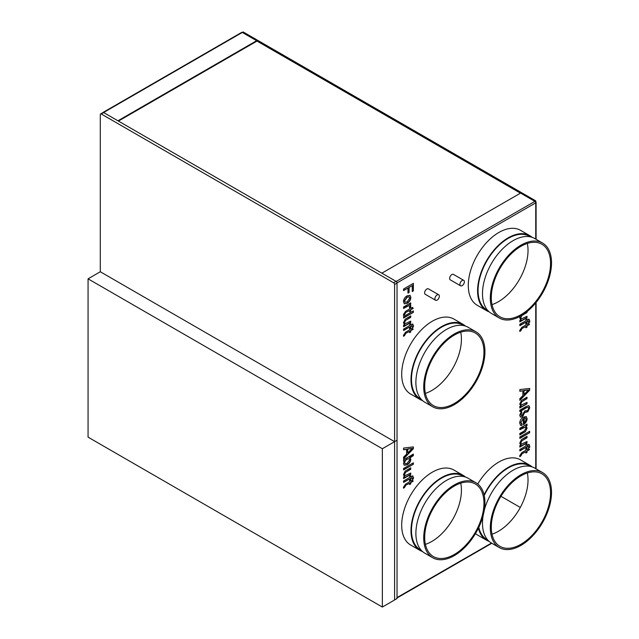 <?xml version="1.0" encoding="UTF-8"?>
<svg xmlns="http://www.w3.org/2000/svg" width="639" height="639" viewBox="0 0 639 639"><rect width="100%" height="100%" fill="white"/><g stroke="black" fill="none" stroke-linecap="round" stroke-linejoin="round"><path stroke-width="0.96" d="M382.346 607.05L382.346 448.73L88.062 278.828L88.062 437.148L382.346 607.05L394.59 599.981L394.59 441.669L100.299 271.759L394.59 441.669L397.035 440.255L397.035 283.069A1.382 0.799 -120 0 0 396.06 281.368L103.734 112.592A1.382 0.799 -120 0 0 103.039 112.528L100.587 113.942A1.382 0.799 -120 0 0 100.299 114.573L100.299 271.759L394.59 441.669L397.035 440.255L397.035 598.567L394.59 599.981L394.59 284.483A1.382 0.799 -120 0 0 393.608 282.781L101.281 114.006A1.382 0.799 -120 0 0 100.587 113.942M382.346 448.73L394.59 441.669M88.062 278.828L100.299 271.759M439.36 296.232A3.155 1.821 120 0 0 438.705 294.787A3.155 1.821 120 0 0 436.277 295.633A3.155 1.821 120 0 0 434.903 298.804A3.155 1.821 120 0 0 435.55 300.242A3.155 1.821 120 0 0 437.979 299.403A3.155 1.821 120 0 0 439.36 296.232M438.705 294.787L428.426 288.852A3.155 1.821 120 0 0 425.997 289.691A3.155 1.821 120 0 0 424.615 292.862A3.155 1.821 120 0 0 425.27 294.307L435.55 300.242M464.377 281.783A3.155 1.821 120 0 0 463.73 280.337A3.155 1.821 120 0 0 461.302 281.184A3.155 1.821 120 0 0 459.92 284.355A3.155 1.821 120 0 0 460.575 285.801A3.155 1.821 120 0 0 463.003 284.954A3.155 1.821 120 0 0 464.377 281.783M463.73 280.337L453.442 274.403A3.155 1.821 120 0 0 451.014 275.249A3.155 1.821 120 0 0 449.64 278.42A3.155 1.821 120 0 0 450.295 279.858L460.575 285.801M454.329 554.468A41.894 24.186 120 0 0 481.702 517.55A41.894 24.186 120 0 0 475.28 483.979A41.894 24.186 120 0 0 454.329 486.047A41.894 24.186 120 0 0 426.956 522.974A41.894 24.186 120 0 0 433.378 556.545A41.894 24.186 120 0 0 454.329 554.468M425.406 544.348A41.894 24.186 120 0 0 431.804 541.465A41.894 24.186 120 0 0 460.727 483.164M475.967 482.78L468.131 478.252A43.284 24.985 120 0 0 446.493 480.4A43.284 24.985 120 0 0 418.218 518.533A43.284 24.985 120 0 0 424.855 553.214L432.691 557.743A43.284 24.985 120 0 0 454.329 555.595A43.284 24.985 120 0 0 482.605 517.454A43.284 24.985 120 0 0 475.967 482.78A43.284 24.985 120 0 0 454.329 484.921A43.284 24.985 120 0 0 426.053 523.061A43.284 24.985 120 0 0 432.691 557.743M463.93 476.63L462.892 476.023A42.589 24.586 120 0 0 441.597 478.132A42.589 24.586 120 0 0 413.776 515.665A42.589 24.586 120 0 0 420.302 549.788L421.349 550.395M465.543 477.077A43.284 24.985 120 0 0 463.235 475.424L453.938 470.056A43.284 24.985 120 0 0 432.291 472.197A43.284 24.985 120 0 0 404.024 510.337A43.284 24.985 120 0 0 410.653 545.019L419.959 550.387A43.284 24.985 120 0 0 422.547 551.561M463.235 475.424A43.284 24.985 120 0 0 441.597 477.573A43.284 24.985 120 0 0 413.321 515.713A43.284 24.985 120 0 0 419.959 550.387M520.921 544.292A41.894 24.186 120 0 0 548.294 507.374A41.894 24.186 120 0 0 541.872 473.803A41.894 24.186 120 0 0 520.921 475.871A41.894 24.186 120 0 0 493.556 512.79A41.894 24.186 120 0 0 499.978 546.361A41.894 24.186 120 0 0 520.921 544.292M491.998 534.172A41.894 24.186 120 0 0 498.396 531.289A41.894 24.186 120 0 0 527.327 472.988M542.567 472.596A43.284 24.985 120 0 0 520.921 474.745A43.284 24.985 120 0 0 492.645 512.885A43.284 24.985 120 0 0 499.283 547.567A43.284 24.985 120 0 0 520.921 545.418A43.284 24.985 120 0 0 549.197 507.278A43.284 24.985 120 0 0 542.567 472.596L534.731 468.075A43.284 24.985 120 0 0 513.085 470.216A43.284 24.985 120 0 0 484.266 510.329M483.156 515.489A43.284 24.985 120 0 0 491.447 543.038L499.283 547.567M530.53 466.446L529.483 465.847A42.589 24.586 120 0 0 508.189 467.956A42.589 24.586 120 0 0 484.234 495.489M478.811 527.327A42.589 24.586 120 0 0 486.902 539.612L487.94 540.219M532.143 466.901A43.284 24.985 120 0 0 529.835 465.248L520.529 459.88A43.284 24.985 120 0 0 498.891 462.021A43.284 24.985 120 0 0 477.756 483.995M475.456 533.621A43.284 24.985 120 0 0 477.245 534.843L486.551 540.211A43.284 24.985 120 0 0 489.139 541.385M529.835 465.248A43.284 24.985 120 0 0 508.189 467.397A43.284 24.985 120 0 0 484.098 494.858M478.427 528.134A43.284 24.985 120 0 0 486.551 540.211M520.921 314.731A41.894 24.186 120 0 0 548.294 277.813A41.894 24.186 120 0 0 541.872 244.242A41.894 24.186 120 0 0 520.921 246.319A41.894 24.186 120 0 0 493.556 283.237A41.894 24.186 120 0 0 499.978 316.808A41.894 24.186 120 0 0 520.921 314.731M491.998 304.611A41.894 24.186 120 0 0 498.396 301.728A41.894 24.186 120 0 0 527.327 243.427M542.567 243.044L534.731 238.515A43.284 24.985 120 0 0 513.085 240.663A43.284 24.985 120 0 0 484.817 278.804A43.284 24.985 120 0 0 491.447 313.477L499.283 318.006A43.284 24.985 120 0 0 520.921 315.858A43.284 24.985 120 0 0 549.197 277.725A43.284 24.985 120 0 0 542.567 243.044A43.284 24.985 120 0 0 520.921 245.184A43.284 24.985 120 0 0 492.645 283.325A43.284 24.985 120 0 0 499.283 318.006M530.53 236.893L529.483 236.286A42.589 24.586 120 0 0 508.189 238.395A42.589 24.586 120 0 0 480.368 275.928A42.589 24.586 120 0 0 486.902 310.051L487.94 310.658M532.143 237.341A43.284 24.985 120 0 0 529.835 235.687L520.529 230.32A43.284 24.985 120 0 0 498.891 232.46A43.284 24.985 120 0 0 470.616 270.601A43.284 24.985 120 0 0 477.245 305.282L486.551 310.658A43.284 24.985 120 0 0 489.139 311.824M529.835 235.687A43.284 24.985 120 0 0 508.189 237.836A43.284 24.985 120 0 0 479.921 275.976A43.284 24.985 120 0 0 486.551 310.658M454.329 403.497A41.894 24.186 120 0 0 481.702 366.578A41.894 24.186 120 0 0 475.28 333.007A41.894 24.186 120 0 0 454.329 335.084A41.894 24.186 120 0 0 426.956 372.002A41.894 24.186 120 0 0 433.378 405.573A41.894 24.186 120 0 0 454.329 403.497M425.406 393.384A41.894 24.186 120 0 0 431.804 390.493A41.894 24.186 120 0 0 460.727 332.2M475.967 331.809L468.131 327.288A43.284 24.985 120 0 0 446.493 329.428A43.284 24.985 120 0 0 418.218 367.569A43.284 24.985 120 0 0 424.855 402.25L432.691 406.771A43.284 24.985 120 0 0 454.329 404.631A43.284 24.985 120 0 0 482.605 366.49A43.284 24.985 120 0 0 475.967 331.809A43.284 24.985 120 0 0 454.329 333.957A43.284 24.985 120 0 0 426.053 372.09A43.284 24.985 120 0 0 432.691 406.771M463.93 325.658L462.892 325.059A42.589 24.586 120 0 0 441.597 327.168A42.589 24.586 120 0 0 413.776 364.701A42.589 24.586 120 0 0 420.302 398.824L421.349 399.423M465.543 326.114A43.284 24.985 120 0 0 463.235 324.46L453.938 319.085A43.284 24.985 120 0 0 432.291 321.233A43.284 24.985 120 0 0 404.024 359.374A43.284 24.985 120 0 0 410.653 394.055L419.959 399.423A43.284 24.985 120 0 0 422.547 400.597M463.235 324.46A43.284 24.985 120 0 0 441.597 326.601A43.284 24.985 120 0 0 413.321 364.741A43.284 24.985 120 0 0 419.959 399.423M528.765 444.488L529.771 446.078L529.651 447.436L528.581 447.851L528.645 446.996L527.614 446.445L527.007 446.797L527.007 448.243L525.881 448.897L525.881 447.452L519.85 450.926L519.85 449.481L525.881 445.998L525.881 444.84L527.007 444.185L527.007 445.343L529.236 444.584M528.645 446.996L528.173 446.094L527.614 446.445M529.651 432.747L519.85 438.402L519.85 436.956L529.651 431.301L529.651 432.747L519.85 438.122M523.117 418.689L520.857 422.459L521.991 423.961L521.863 425.454L520.601 425.35L519.731 423.09C519.898 420.43 521.112 418.433 523.373 417.091L526.232 416.596L527.135 418.737C526.887 421.357 525.657 423.306 523.437 424.592L523.117 418.689L520.857 422.459M521.264 423.761L521.991 423.961M520.314 405.565L521.025 405.837L519.731 404.072L521.472 400.437L527.007 397.154L527.007 398.608L521.863 401.659L520.857 403.808L521.392 405.03L527.007 402.378L527.007 403.824L519.85 407.962L519.85 406.508L521.025 405.837L520.434 405.645M521.823 328.853L520.889 330.698L519.834 331.449L519.731 330.491L521.863 327.376L525.881 325.059L525.881 324.045L527.007 323.39L527.007 324.404L528.757 323.398L529.467 324.436L527.007 325.858L527.007 327.16L525.881 327.815L525.881 326.513L521.576 328.71L520.857 330.147M527.007 311.64L527.007 312.519L521.863 315.578L520.857 317.719L521.392 318.941L527.007 316.289L527.007 317.735L519.85 321.872L519.85 320.419L521.025 319.748L520.434 319.556M520.314 319.476L521.025 319.748L519.731 317.982L520.026 316.361M405.541 485.6L404.607 487.437L403.552 488.196L403.449 487.237L405.581 484.122L409.599 481.806L409.599 480.792L410.725 480.137L410.725 481.151L412.474 480.145L413.185 481.183L410.725 482.605L410.725 483.907L409.599 484.562L409.599 483.252L405.294 485.456L404.575 486.886M404.032 476.223L404.743 476.486L403.449 474.721L405.19 471.095L410.725 467.812L410.725 469.266L405.581 472.317L404.575 474.465L405.11 475.688L410.725 473.036L410.725 474.481L403.576 478.611L403.576 477.165L404.743 476.486L404.152 476.303M413.121 454.257L413.121 455.423L409.519 457.5L410.853 459.233C410.558 461.701 409.359 463.539 407.259 464.745L404.279 465.272L403.449 463.507L404.647 460.599L403.576 461.214L403.576 459.768L413.369 454.113L413.369 455.559L410.19 457.804M405.541 333.694L404.607 335.531L403.552 336.29L403.449 335.331L405.581 332.216L409.599 329.9L409.599 328.885L410.725 328.23L410.725 329.245L412.474 328.238L413.185 329.277L410.725 330.698L410.725 332L409.599 332.655L409.599 331.345L405.294 333.55L404.575 334.98M404.032 324.316L404.743 324.58L403.449 322.823L405.19 319.188L410.725 315.906L410.725 317.359L405.581 320.411L404.575 322.559L405.11 323.781L410.725 321.129L410.725 322.575L403.576 326.705L403.576 325.259L404.743 324.58L404.152 324.396M405.541 312.814L404.607 314.66L403.552 315.41L403.449 314.452L405.581 311.337L409.599 309.02L409.599 308.006L410.725 307.351L410.725 308.365L412.474 307.359L413.185 308.397L410.725 309.819L410.725 311.121L409.599 311.776L409.599 310.474L405.294 312.671L404.575 314.108M407.251 303.269L404.367 303.86L403.449 301.704C403.672 299.06 404.902 297.087 407.155 295.793L410.07 295.354L410.853 297.431C410.637 300.018 409.439 301.967 407.251 303.269L404.247 303.781M409.926 295.258L410.853 297.431M396.188 281.448L534.891 201.365L520.561 193.09L381.858 273.173L396.188 281.448A1.206 0.695 60 0 1 397.035 282.917L397.035 597.585A1.206 0.695 60 0 1 396.787 598.136M407.97 288.069L403.576 290.609L403.576 289.012L413.369 283.357L413.369 290.897L412.235 291.552L412.235 285.609L409.096 287.422L409.096 292.494L407.97 293.149L407.97 288.069L403.576 290.33M410.486 302.998L410.486 304.02L409.487 304.603L410.853 305.777L410.518 307.327L409.431 307.503L409.727 306.377L408.808 305.642L403.576 308.437L403.576 306.992L410.725 302.862L410.725 304.164L409.727 304.739L410.478 304.931M409.727 306.377L408.561 305.498L407.378 306.249M413.369 312.359L403.576 318.006L403.576 316.561L413.369 310.905L413.369 312.359L403.576 317.727M412.482 324.093L413.489 325.69L413.369 327.04L412.299 327.456L412.139 325.842L411.332 326.05L410.725 326.401L410.725 327.855L409.599 328.502L409.599 327.056L403.576 330.531L403.576 329.085L409.599 325.602L409.599 324.444L410.725 323.789L410.725 324.955L412.954 324.189M406.588 449.313L403.576 449.76L403.576 448.075L413.369 446.909L413.369 448.706L403.576 458.85L403.576 457.157L406.588 454.129L406.588 449.313L403.576 449.584M413.369 464.265L403.576 469.913L403.576 468.467L413.369 462.812L413.369 464.265L403.576 469.633M412.482 475.999L413.489 477.597L413.369 478.946L412.299 479.362L412.139 477.748L411.332 477.956L410.725 478.307L410.725 479.761L409.599 480.408L409.599 478.962L403.576 482.437L403.576 480.991L409.599 477.509L409.599 476.351L410.725 475.696L410.725 476.862L412.954 476.095M528.765 319.26L529.771 320.85L529.651 322.208L528.581 322.615L528.421 321.002L527.614 321.217L527.007 321.561L527.007 323.014L525.881 323.669L525.881 322.216L519.85 325.698L519.85 324.245L525.881 320.77L525.881 319.604L527.007 318.957L527.007 320.115L529.236 319.348M522.87 390.828L519.85 391.284L519.85 389.59L529.651 388.432L529.651 390.229L519.85 400.373L519.85 398.68L522.87 395.653L522.87 390.828L519.85 391.108M526.36 407.826L519.85 411.58L519.85 410.134L526.504 406.292L528.956 405.701L529.771 407.786L527.822 411.764L524.755 412.498L521.991 416.876L520.442 417.011L519.731 415.23L521.448 411.236L521.911 412.57L520.857 414.559L521.927 415.462L524.931 410.821L527.646 410.565L528.645 408.401L528.213 407.267L526.113 407.69L519.85 411.3M521.152 415.422L521.927 415.462M526.768 424.264L526.768 425.43L525.769 426.005L527.135 428.018L525.41 431.644L519.85 434.927L519.85 433.474L524.124 431.005L526.009 428.266L525.474 427.028L519.85 429.704L519.85 428.258L527.007 424.12L527.007 425.574L526.009 426.149L526.432 426.301M520.314 444.712L521.025 444.976L519.731 443.21L521.472 439.584L527.007 436.301L527.007 437.755L521.863 440.806L520.857 442.947L521.392 444.169L527.007 441.517L527.007 442.971L519.85 447.1L519.85 445.655L521.025 444.976L520.434 444.792M521.823 454.089L520.889 455.926L519.834 456.677L519.731 455.719L521.863 452.612L525.881 450.295L525.881 449.273L527.007 448.626L527.007 449.64L528.757 448.634L529.467 449.672L527.007 451.086L527.007 452.396L525.881 453.043L525.881 451.741L521.576 453.946L520.857 455.375M102.831 112.648A1.206 0.695 60 0 1 102.999 112.464A1.206 0.695 60 0 1 103.598 112.52L117.927 120.795L256.63 40.712L256.63 41.279L118.423 121.075M242.668 32.653L535.25 201.157L535.746 200.87L535.746 201.852A1.206 0.695 180 0 1 536.097 202.347A1.206 0.695 180 0 1 535.746 202.835L397.035 282.917M535.746 200.87L243.155 31.95L242.668 32.23M534.891 201.365A1.206 0.695 60 0 1 535.746 202.835L535.746 239.106M102.999 112.464L241.702 32.381A1.206 0.695 60 0 1 242.309 32.437L256.63 40.712M520.306 507.462L500.976 496.303M256.63 40.864L520.434 193.17M535.25 201.157L535.25 201.668M413.121 283.5L413.369 290.897M413.121 290.761L412.235 291.272M409.096 287.422L412.235 285.609M408.848 287.278L409.096 292.494M408.848 292.35L407.97 292.862M410.613 297.287C410.398 299.875 409.192 301.824 407.003 303.134M409.048 296.768L406.907 297.095L404.335 300.913L405.006 302.207M409.727 298.078L409.168 296.823L407.155 297.239L404.575 301.049L405.126 302.287L407.195 301.856L409.727 298.078M410.342 304.867L410.853 305.777M410.613 305.642L410.518 307.327M410.278 307.191L409.511 307.311M409.479 306.233L408.561 305.498L409.479 306.233M407.131 306.105L403.576 308.158M404.335 313.965L404.607 314.66M404.367 314.516L403.505 315.131M410.486 307.495L410.725 308.365M412.363 307.423L413.185 308.397M412.938 308.262L410.725 309.819M410.486 309.675L410.725 311.121M410.486 310.985L409.599 311.497M405.294 312.671L409.599 310.474M413.121 311.049L413.121 312.215M410.486 316.049L410.725 317.359M410.486 317.216L405.581 320.411M405.334 320.275L404.575 322.559M404.335 322.415L404.99 323.693M410.486 321.265L410.725 322.575M410.486 322.431L403.576 326.425M410.486 323.933L410.725 324.955M412.235 323.957L413.489 325.69M413.249 325.547L413.369 327.04M413.121 326.904L412.331 327.208M412.115 326.465L411.332 326.05M411.093 325.914L410.725 326.401M410.486 326.257L410.725 327.855M410.486 327.711L409.599 328.222M403.576 330.251L409.599 327.056M404.335 334.844L404.607 335.531M404.367 335.395L403.505 336.01M410.486 328.374L410.725 329.245M412.363 328.302L413.185 329.277M412.938 329.133L410.725 330.698M410.486 330.555L410.725 332M410.486 331.857L409.599 332.368M405.294 333.55L409.599 331.345M413.121 446.933L413.369 448.706M413.121 448.562L403.576 458.459M412.235 448.458L407.474 448.993L407.714 452.995L412.235 448.458L407.714 449.137L407.714 452.995M403.576 460.935L404.647 460.599M409.519 457.5L410.853 459.233M410.613 459.09C410.318 461.566 409.12 463.403 407.011 464.601L407.259 464.745M407.011 464.601L404.16 465.2M409.088 458.674L406.955 458.978L405.214 460.368L404.335 462.572L404.966 463.69M409.727 459.8L409.216 458.738L407.203 459.121L405.453 460.511L404.575 462.708L405.078 463.77L407.155 463.355L409.727 459.8M413.121 462.955L413.121 464.122M410.486 467.956L410.725 469.266M410.486 469.122L405.581 472.317M405.334 472.181L404.575 474.465M404.335 474.322L404.99 475.6M410.486 473.172L410.725 474.481M410.486 474.338L403.576 478.331M410.486 475.839L410.725 476.862M412.235 475.863L413.489 477.597M413.249 477.453L413.369 478.946M413.121 478.811L412.331 479.114M412.115 478.371L411.332 477.956M411.093 477.82L410.725 478.307M410.486 478.164L410.725 479.761M410.486 479.617L409.599 480.129M403.576 482.157L409.599 478.962M404.335 486.75L404.607 487.437M404.367 487.301L403.505 487.916M410.486 480.28L410.725 481.151M412.363 480.209L413.185 481.183M412.938 481.039L410.725 482.605M410.486 482.461L410.725 483.907M410.486 483.763L409.599 484.274M405.294 485.456L409.599 483.252M526.768 311.84L527.007 312.519M526.768 312.375L523.341 314.356M520.857 317.719L521.863 315.578M520.617 317.575L521.272 318.853M526.768 316.433L527.007 317.735M526.768 317.599L519.85 321.585M526.768 319.093L527.007 320.115M528.517 319.117L529.771 320.85M529.531 320.706L529.651 322.208M529.404 322.064L528.613 322.368M528.397 321.625L527.614 321.217M527.375 321.074L527.007 321.561M526.768 321.425L527.007 323.014M526.768 322.871L525.881 323.382M519.85 325.411L525.881 322.216M520.617 330.004L520.889 330.698M520.649 330.555L519.787 331.17M526.768 323.534L527.007 324.404M528.645 323.462L529.467 324.436M529.22 324.3L527.007 325.858M526.768 325.714L527.007 327.16M526.768 327.024L525.881 327.527M521.576 328.71L525.881 326.513M529.404 388.456L529.651 390.229M529.404 390.086L519.85 399.974M528.517 389.982L523.756 390.517L523.996 394.519L528.517 389.982L523.996 390.661L523.996 394.519M526.768 397.298L527.007 398.608M526.768 398.464L521.863 401.659M521.616 401.524L520.857 403.808M520.617 403.664L521.272 404.942M526.768 402.514L527.007 403.824M526.768 403.688L519.85 407.674M528.836 405.637L529.771 407.786M529.531 407.642L527.822 411.764M527.574 411.628L525.162 412.147M524.915 412.003L524.755 412.498M524.515 412.355L523.205 415.685M522.966 415.542L521.991 416.876M521.744 416.732L520.33 416.94M521.312 411.404L521.911 412.57M521.664 412.427L520.857 414.559M520.617 414.415L521.68 415.318M528.086 407.219L526.113 407.69M520.617 422.315L521.744 423.825M521.736 423.953L521.863 425.454M521.616 425.31L520.481 425.27M526.105 416.524L527.135 418.737M526.895 418.593C526.648 421.213 525.418 423.162 523.197 424.448L523.437 424.592M525.29 417.89L524.004 417.89L524.004 422.531L525.41 421.476L526.009 419.384L525.41 417.946L524.252 418.034L524.252 422.675M525.769 426.005L527.135 428.018M526.895 427.874L525.41 431.644M525.162 431.501L524.236 432.395M523.988 432.252L519.85 434.64M525.354 426.972L523.692 427.491M523.445 427.347L519.85 429.424M529.404 431.445L529.404 432.611M526.768 436.445L527.007 437.755M526.768 437.611L521.863 440.806M521.616 440.662L520.857 442.947M520.617 442.811L521.272 444.089M526.768 441.661L527.007 442.971M526.768 442.827L519.85 446.821M526.768 444.329L527.007 445.343M528.517 444.345L529.771 446.078M529.531 445.942L529.651 447.436M529.404 447.292L528.613 447.604M527.375 446.302L527.007 446.797M526.768 446.653L527.007 448.243M526.768 448.107L525.881 448.618M519.85 450.647L525.881 447.452M520.617 455.24L520.889 455.926M520.649 455.783L519.787 456.398M526.768 448.77L527.007 449.64M528.645 448.698L529.467 449.672M529.22 449.529L527.007 451.086M526.768 450.95L527.007 452.396M526.768 452.252L525.881 452.763M521.576 453.946L525.881 451.741M397.035 597.585L491.479 543.062M535.746 468.659L535.746 302.886M242.309 32.437L103.598 112.52M394.59 284.483L397.035 283.069M393.608 282.781L396.06 281.368M101.281 114.006L103.734 112.592M536.097 468.866L536.097 302.455M536.097 239.305L536.097 202.347M491.838 543.262L397.035 597.992"/></g></svg>
